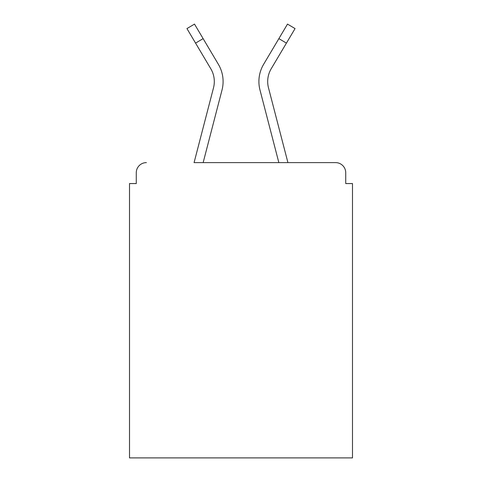 <?xml version="1.0" encoding="UTF-8"?>
<svg xmlns="http://www.w3.org/2000/svg" width="482" height="482" viewBox="0 0 482 482"><rect width="100%" height="100%" fill="white"/><g stroke="black" fill="none" stroke-linecap="round" stroke-linejoin="round"><path stroke-width="0.72" d="M345.733 183.564L345.733 172.755L345.733 183.564L352.493 183.564L352.493 457.9L129.507 457.9L129.507 183.564L136.267 183.564L136.267 172.755L136.267 183.564M211.086 69.257L210.803 68.769A25.004 25.004 0 0 1 213.508 87.82L194.077 162.621L335.599 162.621L287.923 162.621L268.492 87.82A25.004 25.004 0 0 1 271.197 68.769L286.428 43.109L278.879 38.626L266.805 58.961M345.733 172.755A10.134 10.134 0 0 0 335.599 162.621M146.401 162.621A10.134 10.134 0 0 0 136.267 172.755M286.428 43.109L295.056 28.583L287.501 24.1L263.642 64.287A33.782 33.782 0 0 0 259.991 90.032L278.849 162.621L203.151 162.621L222.009 90.032L210.285 135.153M210.803 68.769L186.944 28.583L194.499 24.1L218.358 64.287A33.782 33.782 0 0 1 222.009 90.032M218.358 64.287L203.121 38.626L218.358 64.287L203.121 38.626L218.358 64.287L203.121 38.626L218.358 64.287L203.121 38.626L218.358 64.287L203.121 38.626L218.358 64.287L203.121 38.626L218.358 64.287L203.121 38.626L218.358 64.287L203.121 38.626L218.358 64.287L203.121 38.626L218.358 64.287L203.121 38.626L218.358 64.287L203.121 38.626L218.358 64.287L203.121 38.626L218.358 64.287L203.121 38.626L195.572 43.109M259.991 90.032L271.715 135.153"/></g></svg>
